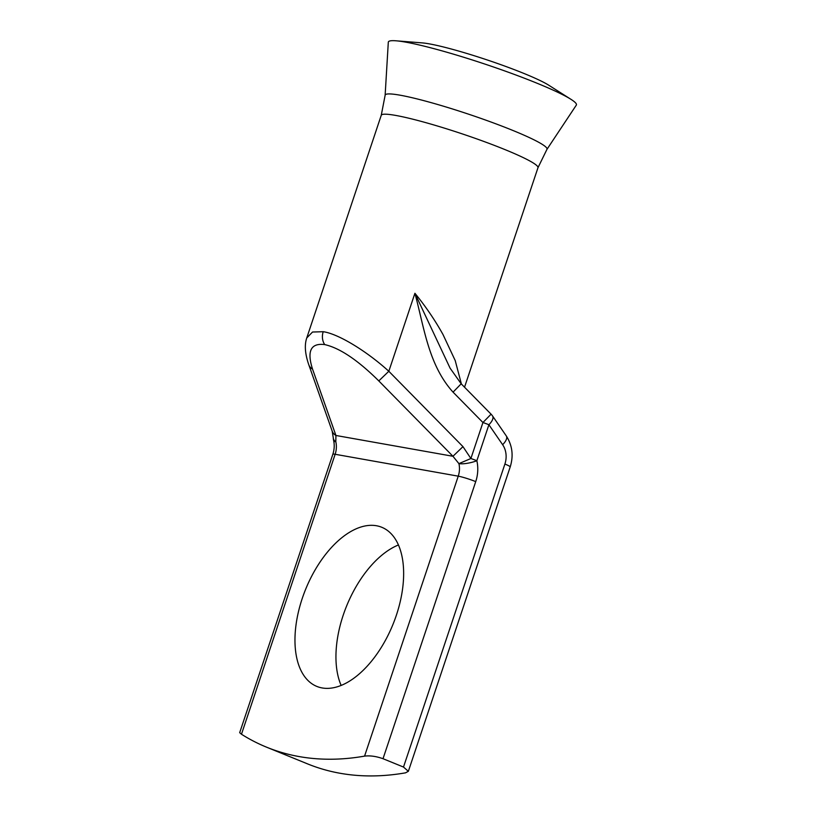 <?xml version="1.0" encoding="UTF-8"?>
<svg xmlns="http://www.w3.org/2000/svg" width="816" height="816" viewBox="0 0 816 816"><rect width="100%" height="100%" fill="white"/><g stroke="black" fill="none" stroke-linecap="round" stroke-linejoin="round"><path stroke-width="1.22" d="M546.924 149.399L576.31 105.131A99.154 9.67 -161.5 0 0 571.027 99.368A99.154 9.67 -161.5 0 0 536.693 83.089A99.154 9.67 -161.5 0 0 395.995 40.8A99.154 9.67 -161.5 0 0 388.304 42.228L385.132 95.268L381.256 115.28A82.63 8.058 -161.5 0 1 424.708 122.339A82.63 8.058 -161.5 0 1 504.869 149.552A82.63 8.058 -161.5 0 1 537.968 167.719L546.924 149.399A85.333 8.323 -161.5 0 0 512.836 130.438A85.333 8.323 -161.5 0 0 429.104 102.071A85.333 8.323 -161.5 0 0 385.132 95.268M571.027 99.368L548.801 85.241A71.696 6.997 -161.5 0 0 523.984 73.471A71.696 6.997 -161.5 0 0 422.239 42.891L395.995 40.8M396.372 615.213A85.935 47.063 -67.8 0 0 381.745 527.269A85.935 47.063 -67.8 0 0 302.236 598.485A85.935 47.063 -67.8 0 0 316.863 686.429A85.935 47.063 -67.8 0 0 396.372 615.213M341.159 685.44A85.935 47.063 112.2 0 1 343.21 615.182A85.935 47.063 112.2 0 1 398.432 544.966M306.755 337.946L312.528 332.03L323.218 331.704C338.079 333.785 366.211 350.747 388.824 371.27L414.916 293.281C425.677 306.459 435.03 320.198 442.986 334.509L455.216 360.58L461.397 384.01M383.02 758.707C376.207 756.299 370.056 755.443 364.568 756.126L458.245 476.167A19.829 16.483 100.1 0 0 458.918 463.631L470.893 458.521A13.219 1.285 -161.5 0 1 476.85 460.734A33.048 27.469 -79.9 0 1 475.728 481.624L383.02 758.707L403.502 767.06L504.9 464.039A19.829 16.483 100.1 0 0 502.636 444.7A13.219 5.63 -34.5 0 0 506.287 435.917L492.548 415.956A13.219 5.63 145.5 0 1 488.896 424.738L476.85 460.734A13.219 3.335 167.2 0 1 458.918 463.631L452.951 456.277L378.797 380.919L388.824 371.27L462.968 446.638L470.893 458.521L482.939 422.525L453.053 392.149C428.38 364.834 424.126 327.226 414.916 293.281L450.085 368.159L461.193 383.806L453.053 392.149M323.218 331.704A13.219 10.985 100.1 0 0 324.727 344.597C310.804 342.863 306.745 351.043 312.548 369.138A13.219 9.874 160.6 0 1 308.815 364.823C305.021 353.909 304.337 344.913 306.796 337.824L381.256 115.28M364.568 756.126A528.829 289.629 112.2 0 1 266.577 747.181A528.829 289.629 112.2 0 1 241.475 734.247L239.69 732.676L332.857 454.257A13.219 1.285 -161.5 0 1 335.141 454.277L241.475 734.247M266.577 747.181L307.55 763.878A528.829 289.629 -67.8 0 0 405.542 772.834L408.357 771.304L403.502 767.06M312.548 369.138L335.927 435.479L335.815 441.742A13.219 3.335 167.2 0 1 333.622 440.497C334.611 444.975 334.356 449.565 332.857 454.257M308.815 364.823L332.194 431.154A13.219 9.874 160.6 0 0 335.927 435.479L452.951 456.277L462.968 446.638M332.194 431.154L333.295 437.978A13.219 6.681 -1.8 0 0 335.815 441.742A19.829 16.483 -79.9 0 1 335.141 454.277L458.245 476.167A13.219 1.285 -161.5 0 1 475.728 481.624M461.193 383.806L491.079 414.181L482.939 422.525A13.219 1.285 -161.5 0 1 488.896 424.738L502.636 444.7M378.797 380.919C357.826 360.121 339.803 348.014 324.727 344.597M504.9 464.039A13.219 1.285 18.5 0 1 510.194 466.946L408.357 771.304M464.539 387.202L537.968 167.719M510.194 466.946C513.672 455.756 512.366 445.414 506.287 435.917M492.548 415.956A13.219 13.219 0 0 0 491.079 414.181M333.295 437.978A13.219 13.219 0 0 0 333.622 440.497"/></g></svg>
